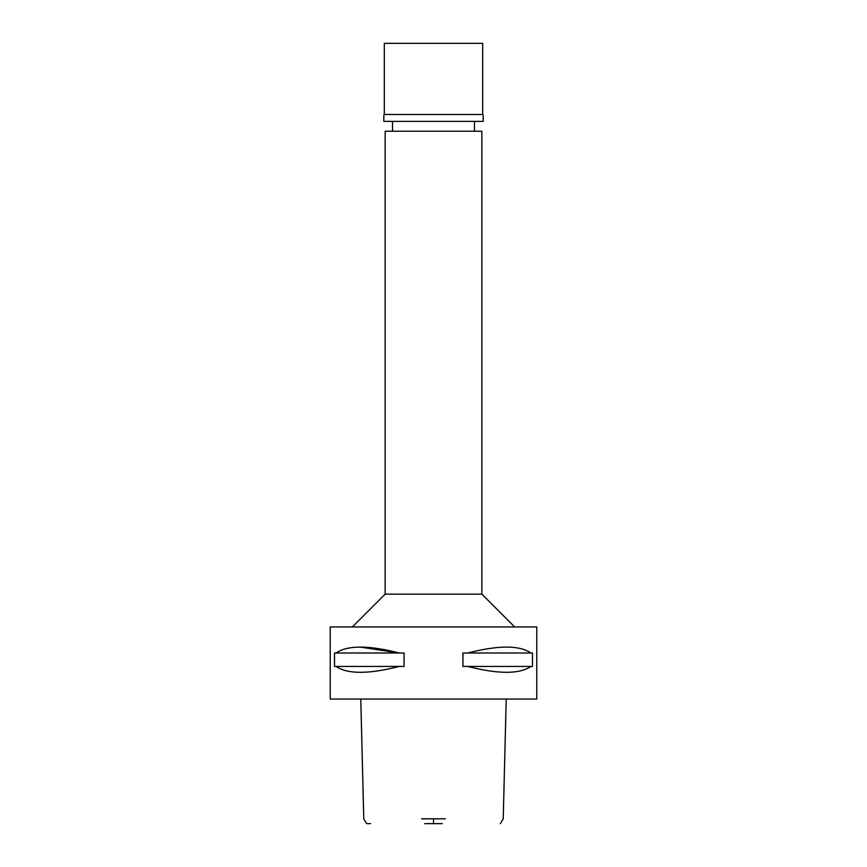 <?xml version="1.0" encoding="UTF-8"?>
<svg xmlns="http://www.w3.org/2000/svg" width="867" height="867" viewBox="0 0 867 867"><rect width="100%" height="100%" fill="white"/><g stroke="black" fill="none" stroke-linecap="round" stroke-linejoin="round"><path stroke-width="1.3" d="M424.711 823.65L442.289 823.65M370.588 823.65L366.643 823.65L363.772 818.806L360.78 699.062M421.579 818.806L445.421 818.806M433.5 699.062L536.771 699.062L536.771 626.939L330.229 626.939L330.229 699.062L433.5 699.062M336.071 666.441L334.51 666.441L334.51 653.003L336.071 653.003C347.504 645.135 368.562 645.135 399.243 653.003L404.055 653.003L404.055 666.441L399.243 666.441C368.605 674.266 347.537 674.266 336.071 666.441L399.243 666.441M360.499 647.129L399.243 653.003L336.071 653.003M467.757 666.441L462.945 666.441L462.945 653.003L467.757 653.003C498.438 645.135 519.496 645.135 530.929 653.003L532.49 653.003L532.49 666.441L530.929 666.441C519.463 674.266 498.395 674.266 467.757 666.441L530.929 666.441M352.36 626.939L385.143 594.155L481.857 594.155L514.64 626.939M481.857 594.155L481.857 131.22L385.143 131.22L385.143 594.155M530.929 653.003L467.757 653.003M433.5 43.35L384.319 43.35L384.319 114.498L482.681 114.498L482.681 43.35L433.5 43.35M482.681 114.498L384.319 114.498M383.832 114.986L383.832 121.38L483.168 121.38L483.168 114.986M433.5 818.806L433.5 823.65M500.357 823.65L503.228 818.806L506.22 699.062M392.513 131.22L392.513 121.38M474.487 131.22L474.487 121.38"/></g></svg>
